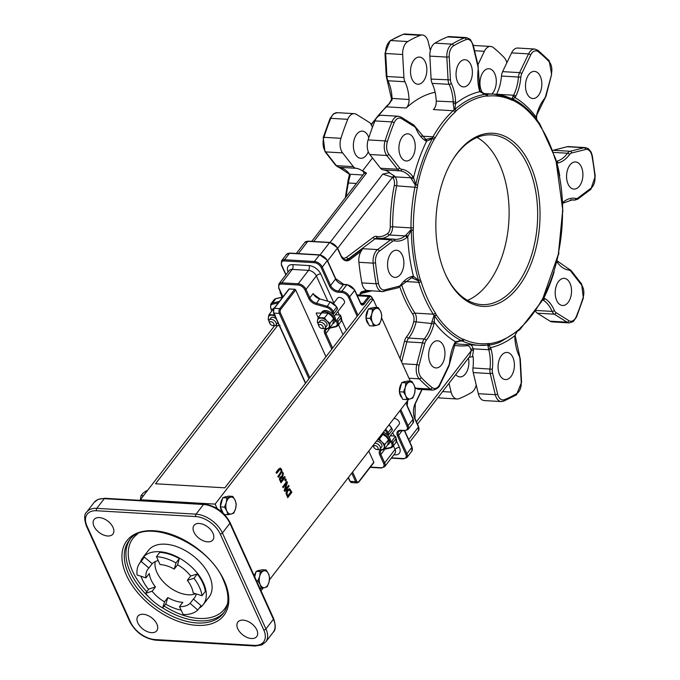 <?xml version="1.0" encoding="UTF-8"?>
<svg xmlns="http://www.w3.org/2000/svg" width="680" height="680" viewBox="0 0 680 680"><rect width="100%" height="100%" fill="white"/><g stroke="black" fill="none" stroke-linecap="round" stroke-linejoin="round"><path stroke-width="1.02" d="M333.633 303.263L337.611 298.103A4.19 2.525 37.6 0 1 339.464 297.423A4.19 2.525 37.6 0 1 343.545 299.701A4.19 2.525 37.6 0 1 344.25 303.221L334.348 316.064M321.631 328.372L322.881 328.584A4.19 2.525 -142.4 0 0 323.323 328.644A4.19 2.525 -142.4 0 0 325.176 327.955A4.19 2.525 -142.4 0 0 324.471 324.436A4.19 2.525 -142.4 0 0 320.382 322.159A4.19 2.525 -142.4 0 0 318.537 322.839A4.19 2.525 -142.4 0 0 318.512 325.219L319.039 326.366A2.49 1.496 37.6 0 1 320.152 324.547A2.49 1.496 37.6 0 1 323.068 326.714A2.49 1.496 37.6 0 1 321.631 328.372A2.49 1.496 37.6 0 1 319.039 326.366M393.924 418.472A4.19 2.525 37.6 0 1 394.375 418.464A4.19 2.525 37.6 0 1 398.454 420.741A4.19 2.525 37.6 0 1 399.16 424.269L389.257 437.113M376.541 449.412A2.49 1.496 37.6 0 1 373.949 447.414A2.49 1.496 37.6 0 1 375.062 445.596A2.49 1.496 37.6 0 1 377.978 447.763A2.49 1.496 37.6 0 1 376.541 449.412L377.782 449.633A4.19 2.525 -142.4 0 0 378.233 449.684A4.19 2.525 -142.4 0 0 380.077 449.004A4.19 2.525 -142.4 0 0 379.38 445.485A4.19 2.525 -142.4 0 0 375.292 443.198A4.19 2.525 -142.4 0 0 374.841 443.207M373.142 445.409A4.19 2.525 -142.4 0 0 373.422 446.258L373.949 447.414M272.433 325.482L273.683 325.703A4.19 2.525 -142.4 0 0 274.125 325.754A4.19 2.525 -142.4 0 0 275.978 325.074A4.19 2.525 -142.4 0 0 275.273 321.555A4.19 2.525 -142.4 0 0 271.184 319.277A4.19 2.525 -142.4 0 0 269.339 319.957A4.19 2.525 -142.4 0 0 269.314 322.337L269.841 323.484A2.49 1.496 37.6 0 1 270.954 321.666A2.49 1.496 37.6 0 1 273.87 323.833A2.49 1.496 37.6 0 1 272.433 325.482A2.49 1.496 37.6 0 1 269.841 323.484M435.124 92.259A125.817 75.37 93.4 0 0 406.224 107.992A8.5 5.091 93.4 0 0 409.054 99.518A34.008 20.366 93.4 0 0 404.94 81.753A8.5 5.091 -86.6 0 1 403.92 77.495L402.662 54.51A11.9 7.131 -86.6 0 1 407.753 41.539A187.025 112.03 -86.6 0 1 420.368 35.317A11.9 7.131 -86.6 0 1 422.288 34.995A11.9 7.131 -86.6 0 1 428.255 41.88L430.338 50.532M413.916 60.137A13.6 8.152 93.4 0 0 410.796 74.996A13.6 8.152 93.4 0 0 417.885 84.227A13.6 8.152 93.4 0 0 426.819 71.128A13.6 8.152 93.4 0 0 419.483 57.069A13.6 8.152 93.4 0 0 413.916 60.137M477.938 64.787L484.389 51.297A11.9 7.131 -86.6 0 1 490.577 46.444A11.9 7.131 -86.6 0 1 493.289 47.541A187.025 112.03 -86.6 0 1 504.305 57.723A11.9 7.131 -86.6 0 1 506.838 62.79M491.818 94.01A13.6 8.152 93.4 0 0 496.162 78.957A13.6 8.152 93.4 0 0 488.929 68.714A13.6 8.152 93.4 0 0 483.361 71.774A13.6 8.152 93.4 0 0 483.098 93.5M476.229 385.041A11.9 7.131 -86.6 0 1 471.639 392.436A187.025 112.03 -86.6 0 1 459.025 398.659A11.9 7.131 -86.6 0 1 457.096 398.981A11.9 7.131 -86.6 0 1 451.129 392.096L449.012 383.291M455.719 374.595A13.6 8.152 93.4 0 0 459.91 376.907A13.6 8.152 93.4 0 0 468.435 358.113M372.512 157.956L362.466 170.986A34.008 20.366 93.4 0 0 355.954 168.283A8.5 5.091 -86.6 0 1 353.37 166.659L342.626 152.898A11.9 7.131 -86.6 0 1 340.926 138.312A187.025 112.03 -86.6 0 1 347.752 119.331A11.9 7.131 -86.6 0 1 354.297 113.662A11.9 7.131 -86.6 0 1 356.481 114.384L369.282 122.4A8.5 5.091 -86.6 0 1 371.45 125.171A34.008 20.366 93.4 0 0 372.445 127.296M368.798 137.734A13.6 8.152 93.4 0 0 362.338 131.155A13.6 8.152 93.4 0 0 356.771 134.215A13.6 8.152 93.4 0 0 353.651 149.073A13.6 8.152 93.4 0 0 360.749 158.304A13.6 8.152 93.4 0 0 368.279 151.708M478.312 393.686A11.9 7.131 93.4 0 0 484.279 400.571L501.271 401.565A11.9 7.131 93.4 0 1 495.304 394.68L478.312 393.686L473.238 372.58L490.229 373.575L495.304 394.68A1.7 0.612 -13.5 0 0 497.607 394.051L492.541 372.946A6.8 4.072 -86.6 0 1 492.337 369.231A35.709 21.386 93.4 0 0 491.087 349.07A10.2 6.112 93.4 0 0 490.62 347.607L488.639 345.194A126.013 75.48 93.4 0 0 499.851 342.252L519.545 329.927A1.7 1.173 -131.5 0 0 519.775 328.738A124.406 74.528 -86.6 0 1 489.523 343.655A1.7 1.351 82.1 0 1 488.639 345.194A1.7 1.692 -11.8 0 1 487.934 345.253A1.7 1.351 -74.3 0 0 489.523 343.655A10.2 6.112 93.4 0 0 488.121 343.536A124.117 74.349 -86.6 0 1 464.006 339.49A10.2 6.112 93.4 0 0 462.629 339.142A124.406 74.528 -86.6 0 1 436.22 314.721A10.2 6.112 93.4 0 0 435.336 312.987A124.117 74.349 -86.6 0 1 421.073 281.546A10.2 6.112 93.4 0 0 420.308 279.659A124.406 74.528 -86.6 0 1 413.21 230.197L411.341 230.282A126.013 75.48 93.4 0 0 418.531 280.373L418.157 280.738A1.7 0.96 -27.6 0 0 420.308 279.659A1.7 0.697 -16.3 0 1 418.531 280.373L413.457 276.275A10.2 6.112 93.4 0 0 412.437 276.352A35.709 21.386 93.4 0 0 400.928 284.725A6.8 4.072 -86.6 0 1 398.82 286.297L384.888 289.825A10.2 6.112 -86.6 0 1 378.462 283.254A185.326 111.019 -86.6 0 1 375.53 262.82A10.2 6.112 -86.6 0 1 379.346 251.2L392.385 241.425A6.8 4.072 -86.6 0 1 394.629 240.856A35.709 21.386 93.4 0 0 406.861 237.516A10.2 6.112 93.4 0 0 407.771 236.64L411.341 230.282A1.7 0.433 36.1 0 1 410.856 229.84L413.21 230.197A10.2 6.112 93.4 0 0 413.363 227.859A124.117 74.349 -86.6 0 1 417.308 187.433A10.2 6.112 93.4 0 0 417.605 185.113A124.406 74.528 -86.6 0 1 433.976 139.587A1.7 0.842 -151.4 0 0 432.378 138.507A126.013 75.48 93.4 0 0 415.795 184.612L417.605 185.113L415.233 184.977A8.5 5.091 -86.6 0 1 414.987 186.906A125.817 75.37 93.4 0 0 410.983 227.885L413.363 227.859M469.072 357.289L473.127 356.609A34.008 20.366 -86.6 0 1 472.983 367.948A8.5 5.091 93.4 0 0 473.238 372.58M550.094 321.19A11.9 7.131 93.4 0 0 552.27 321.903L569.262 322.906A11.9 7.131 93.4 0 1 567.077 322.184L550.094 321.19L537.285 313.174L554.277 314.168L567.077 322.184A1.7 1.292 -58 0 0 568.854 320.671L556.044 312.655A6.8 4.072 -86.6 0 1 554.31 310.437A35.709 21.386 93.4 0 0 544.782 298.537A10.2 6.112 93.4 0 0 543.804 298.12L543.422 298.18M535.491 311.159A8.5 5.091 93.4 0 0 537.285 313.174M567.12 146.736L584.103 147.73A1.7 1.335 75.8 0 1 585.557 149.489A10.2 6.112 -86.6 0 1 591.983 156.06A1.7 0.51 169.7 0 0 592.297 155.678L591.183 152.133L588.361 148.631L585.446 147.602L568.454 146.6A11.9 7.131 93.4 0 0 567.12 146.736L553.188 150.263A8.5 5.091 93.4 0 0 552.712 150.424M511.572 52.887L528.564 53.882A1.7 0.765 25.5 0 1 530.706 54.969A10.2 6.112 -86.6 0 1 538.331 51.757A1.7 1.258 128.5 0 0 538.033 50.345L534.752 49.036L517.76 48.042A11.9 7.131 93.4 0 0 511.572 52.887L502.613 71.638A8.5 5.091 93.4 0 0 501.475 76.041A34.008 20.366 -86.6 0 1 496.629 94.24A8.5 5.091 -86.6 0 1 496.57 94.367M447.55 36.907L464.534 37.91A1.7 1.309 68.5 0 1 466.072 39.636A10.2 6.112 -86.6 0 1 472.838 45.262A1.7 0.612 166.5 0 0 473.135 44.786L470.288 39.372L466.463 37.587L449.471 36.592A11.9 7.131 93.4 0 0 447.55 36.907A187.025 112.03 93.4 0 0 434.936 43.129A11.9 7.131 93.4 0 0 429.845 56.1L431.103 79.084A8.5 5.091 93.4 0 0 432.123 83.351A34.008 20.366 -86.6 0 1 436.237 101.108A8.5 5.091 -86.6 0 1 433.406 109.582L453.11 110.738A125.817 75.37 93.4 0 0 432.999 136.816L421.37 136.136M400.648 116.977A1.7 1.292 122 0 1 401.14 117.13L398.471 116.255L381.48 115.26A11.9 7.131 93.4 0 0 374.935 120.921A187.025 112.03 93.4 0 0 368.109 139.901A11.9 7.131 93.4 0 0 369.809 154.496L380.553 168.249A8.5 5.091 93.4 0 0 383.129 169.873A34.008 20.366 -86.6 0 1 389.649 172.576L382.78 174.114L392.453 177.293A1.7 1.139 140.6 0 1 394.451 175.975L389.011 172.542M364.37 173.29L366.469 173.162L363.103 171.02L364.021 173.544M363.103 171.02L362.466 170.986M435.081 138.023A1.7 0.858 29.5 0 0 432.999 136.816A8.5 5.091 -86.6 0 1 432.08 138.125L425.51 139.434A1.7 1.351 105.5 0 1 425.731 139.468A1.7 1.351 105.5 0 1 425.74 139.476A1.7 1.351 105.5 0 1 426.64 141.194L432.378 138.507L432.08 138.125A1.7 1.079 41.3 0 1 433.976 139.587A10.2 6.112 93.4 0 0 435.081 138.023A124.117 74.349 -86.6 0 1 454.92 112.294A10.2 6.112 93.4 0 0 456.11 110.899A124.406 74.528 -86.6 0 1 486.362 95.982A1.7 1.351 -97.9 0 0 485.435 94.333A126.013 75.48 93.4 0 0 454.792 109.446A1.7 1.173 48.5 0 1 456.11 110.899A1.7 0.96 34.2 0 0 454.096 109.582A8.5 5.091 -86.6 0 1 453.11 110.738A1.7 1.156 -132.7 0 1 454.92 112.294M374.935 120.921L391.918 121.916A1.7 0.671 22.1 0 1 394.111 122.884A10.2 6.112 -86.6 0 1 401.6 118.643A1.7 1.292 122 0 0 401.14 117.13L413.942 125.145L425.833 139.502M432.123 83.351L449.114 84.346A34.008 20.366 -86.6 0 1 453.228 102.102A8.5 5.091 -86.6 0 1 453.22 103.522L454.096 109.582A1.7 1.369 172.5 0 1 454.792 109.446L455.591 103.657A10.2 6.112 93.4 0 0 455.608 101.966A35.709 21.386 93.4 0 0 451.282 83.317A6.8 4.072 -86.6 0 1 450.466 79.909L449.208 56.924A10.2 6.112 -86.6 0 1 453.568 45.806A185.326 111.019 -86.6 0 1 466.072 39.636M371.331 124.891A125.817 75.37 -86.6 0 1 386.521 106.837A8.5 5.091 93.4 0 0 387.506 105.672L392.054 99.934L391.374 99.892L388.688 104.414L387.294 105.485A126.013 75.48 -86.6 0 1 389.649 103.479M501.475 76.041L518.457 77.035A34.008 20.366 -86.6 0 1 513.621 95.234A8.5 5.091 -86.6 0 1 513.009 96.279L511.998 98.71A1.7 1.36 93.2 0 1 513.255 100.487A124.406 74.528 -86.6 0 1 539.665 124.907A10.2 6.112 93.4 0 0 540.549 126.65A124.117 74.349 -86.6 0 1 554.812 158.091A10.2 6.112 93.4 0 0 555.577 159.978A124.406 74.528 -86.6 0 1 562.674 209.431L555.849 159.418A1.7 0.697 163.7 0 1 555.577 159.978A1.7 0.96 152.4 0 0 555.721 159.112A1.7 1.7 0 0 1 555.849 159.418A1.7 0.697 163.7 0 0 555.781 159.307M472.481 356.567L473.484 350.2A34.008 20.366 93.4 0 0 473.152 348.823L488.784 349.732A34.008 20.366 -86.6 0 1 489.974 368.942A8.5 5.091 93.4 0 0 490.229 373.575A1.7 0.612 -13.5 0 0 492.541 372.946M454.104 345.262A127.517 76.389 93.4 0 0 467.067 345.695A6.8 4.072 -86.6 0 1 470.849 349.486A32.308 19.354 -86.6 0 1 471.163 350.803A1.7 0.586 167.4 0 1 473.484 350.2M416.406 421.796L471.163 350.803L469.854 356.26M402.305 136.884A13.6 8.152 93.4 0 0 399.185 151.742A13.6 8.152 93.4 0 0 406.274 160.981A13.6 8.152 93.4 0 0 415.208 147.874A13.6 8.152 93.4 0 0 407.873 133.824A13.6 8.152 93.4 0 0 402.305 136.884M459.442 62.806A13.6 8.152 93.4 0 0 456.322 77.665A13.6 8.152 93.4 0 0 463.42 86.895A13.6 8.152 93.4 0 0 472.345 73.797A13.6 8.152 93.4 0 0 465.01 59.738A13.6 8.152 93.4 0 0 459.442 62.806M558.603 281.401A13.6 8.152 93.4 0 0 555.483 296.259A13.6 8.152 93.4 0 0 562.581 305.499A13.6 8.152 93.4 0 0 571.506 292.392A13.6 8.152 93.4 0 0 564.17 278.341A13.6 8.152 93.4 0 0 558.603 281.401M501.466 355.478A13.6 8.152 93.4 0 0 498.338 370.337A13.6 8.152 93.4 0 0 505.435 379.576A13.6 8.152 93.4 0 0 514.369 366.469A13.6 8.152 93.4 0 0 507.034 352.418A13.6 8.152 93.4 0 0 501.466 355.478M277.414 325.754L155.533 483.769L224.85 487.832L357.153 316.293A0.85 0.451 -24.4 0 0 356.889 315.716L357.153 316.302M394.629 240.856A1.7 1.36 102 0 0 393.465 239.088A8.5 5.091 93.4 0 0 393.006 239.028A8.5 5.091 93.4 0 0 390.651 239.81L377.613 249.577L362.67 248.701L361.054 251.362A11.9 7.131 -86.6 0 0 358.896 262.301A187.025 112.03 93.4 0 0 361.853 282.923A11.9 7.131 -86.6 0 0 366.664 290.42L382.287 291.558A11.9 7.131 93.4 0 0 383.622 291.423A1.7 1.335 -104.2 0 0 384.888 289.825M421.073 281.546A1.7 0.722 162.9 0 1 418.795 282.31A125.817 75.37 93.4 0 0 433.253 314.185A8.5 5.091 -86.6 0 1 433.993 315.63L431.911 321.784A8.5 5.091 -86.6 0 1 431.655 323.161A34.008 20.366 -86.6 0 1 424.26 338.988A8.5 5.091 93.4 0 0 422.45 342.779L416.823 364.607A11.9 7.131 93.4 0 0 419.254 378.837A187.025 112.03 93.4 0 0 430.27 389.019A11.9 7.131 93.4 0 0 432.981 390.125L418.71 389.283A11.9 7.131 -86.6 0 1 415.999 388.186A187.025 112.03 93.4 0 1 414.868 387.269M368.773 451.087L373.796 462.171A0.85 0.51 37.6 0 1 373.796 462.655L358.861 482.01A0.85 0.51 37.6 0 0 358.87 481.534A2.55 1.53 -86.6 0 1 356.728 481.177A0.85 0.451 155.6 0 1 355.631 481.669A3.4 2.04 93.4 0 0 357.094 482.91L358.861 482.01M273.964 308.933A0.85 0.51 37.6 0 1 273.964 308.457L288.898 289.102A0.85 0.51 37.6 0 1 289.272 288.957L294.712 289.28A0.85 0.51 37.6 0 1 295.69 289.977L325.966 356.728M384.064 449.471L384.183 450.117L380.859 454.418A6.8 4.088 37.6 0 1 380.911 450.585L382.313 449.76A0.85 0.612 -102.8 0 1 381.913 449.667M279.08 288.363A0.85 0.451 155.6 0 1 278.724 288.175L282.565 296.65A0.85 0.451 155.6 0 0 282.923 296.837L279.08 288.363A5.95 3.579 37.6 0 1 281.75 284.045L298.061 284.997A5.95 3.579 37.6 0 1 304.903 289.875L308.745 298.35A0.85 0.451 -24.4 0 0 309.842 297.849L313.157 293.548L314.798 295.724M318.163 317.662L316.31 313.565L316.786 312.953M329.154 328.431L329.273 329.077L325.958 333.378A6.8 4.088 37.6 0 1 326.009 329.545L327.403 328.721A0.85 0.612 77.2 0 1 327.003 328.627M392.3 430.151A0.85 0.451 -24.4 0 0 392.394 429.76L391.536 427.873A0.85 0.451 155.6 0 1 391.442 428.264L392.3 430.151L388.977 434.452L388.127 432.574L391.442 428.264A6.8 4.088 37.6 0 0 388.883 425.008M387.447 434.92L387.889 434.945A0.85 0.451 -24.4 0 0 388.977 434.452M390.286 435.778L394.969 436.05A0.85 0.451 155.6 0 1 395.241 436.628L396.091 438.506A0.85 0.451 -24.4 0 0 396.185 438.115L396.041 442.348A6.8 4.088 37.6 0 0 396.091 438.506L392.776 442.816L391.918 440.929L395.241 436.628M391.918 440.929A0.85 0.451 155.6 0 1 390.822 441.43L390.388 441.405M321.079 313.208L316.693 312.953A0.85 0.51 -142.4 0 0 316.31 313.565M337.39 309.102A0.85 0.451 -24.4 0 0 337.484 308.712L336.634 306.833A0.85 0.451 155.6 0 1 336.541 307.224L337.39 309.102L334.075 313.403L333.217 311.525A6.8 4.088 -142.4 0 0 326.885 306.212L316.175 303.161A6.8 4.088 37.6 0 1 309.842 297.849L306 289.382L316.37 275.935L327.692 300.909M308.745 298.35A7.65 4.598 -142.4 0 0 315.868 304.325L326.587 307.377A5.95 3.579 37.6 0 1 332.12 312.026L332.979 313.905A0.85 0.451 -24.4 0 0 334.075 313.403M332.979 313.905L332.537 313.879M335.376 314.729L340.068 315.01A0.85 0.451 155.6 0 1 340.332 315.588L341.181 317.466A6.8 4.088 37.6 0 1 341.13 321.3L341.275 317.075A0.85 0.451 155.6 0 1 341.181 317.466L337.866 321.767L337.008 319.889L340.332 315.588M335.478 320.356L336.77 322.269A0.85 0.451 -24.4 0 0 337.866 321.767A6.8 4.088 -142.4 0 1 337.815 325.601L341.13 321.3M337.008 319.889A0.85 0.451 155.6 0 1 335.92 320.382M271.6 309.74A0.85 0.451 -24.4 0 0 271.864 310.318L271.014 308.44A5.95 3.579 37.6 0 1 272.519 304.207L278.248 302.906M357.986 315.223L349.639 296.82A0.85 0.451 155.6 0 1 348.543 297.313L356.889 315.716A0.85 0.451 155.6 0 0 357.986 315.223L370.43 299.089L373.15 299.251L215.126 504.118L217.115 508.521M452.183 160.65A85.008 50.923 -86.6 0 1 456.773 154.011A85.008 50.923 -86.6 0 1 491.563 134.869A85.008 50.923 -86.6 0 1 537.421 222.717A85.008 50.923 -86.6 0 1 481.61 304.606A85.008 50.923 -86.6 0 1 445.519 274.397M457.529 152.779A86.709 51.944 93.4 0 0 452.523 160.097A86.709 51.944 93.4 0 0 445.783 274.983A86.709 51.944 93.4 0 0 518.491 286.679A86.709 51.944 93.4 0 0 530.196 164.866A86.709 51.944 93.4 0 0 457.529 152.779M477.088 137.445A85.008 50.923 -86.6 0 1 508.878 221.042A85.008 50.923 -86.6 0 1 467.534 300.356M431.911 321.784L434.265 322.142L434.639 315.894A1.7 1.071 146.1 0 0 436.22 314.721A1.7 0.833 -21.3 0 1 433.993 315.63A1.7 1.266 17.1 0 0 434.639 315.894A126.013 75.48 93.4 0 0 461.397 340.629A1.7 1.317 -63.7 0 0 462.629 339.142A1.7 1.36 -86.8 0 1 461.167 340.765A8.5 5.091 -86.6 0 1 461.176 340.765A8.5 5.091 -86.6 0 1 462.323 341.054A125.817 75.37 93.4 0 0 479.221 345.338A125.817 75.37 93.4 0 0 486.769 345.151A1.7 1.351 -96.2 0 0 488.121 343.536M461.397 340.629A1.7 0.535 93.3 0 1 461.167 340.765A1.7 1.7 0 0 0 461.176 340.765L455.481 342.584A1.7 0.96 -145.7 0 0 455.481 342.584A1.7 0.96 -145.7 0 0 455.43 341.708A10.2 6.112 93.4 0 0 454.699 342.966A35.709 21.386 93.4 0 0 449.616 362.075A6.8 4.072 -86.6 0 1 448.706 365.594L439.748 384.344A10.2 6.112 -86.6 0 1 432.115 387.566A185.326 111.019 -86.6 0 1 421.2 377.476A10.2 6.112 -86.6 0 1 419.118 365.271L424.745 343.442A6.8 4.072 -86.6 0 1 426.19 340.416A35.709 21.386 93.4 0 0 433.959 323.791A10.2 6.112 93.4 0 0 434.265 322.142A129.217 77.401 93.4 0 0 455.43 341.708L461.397 340.629M519.282 330.08A1.7 1.173 -131.5 0 0 519.545 329.927A1.7 1.7 0 0 0 519.826 329.613A1.7 0.96 -145.8 0 0 519.775 328.738A10.2 6.112 93.4 0 1 520.965 327.344A1.7 1.156 47.3 0 1 520.752 328.508L540.923 302.37A1.7 0.858 -150.5 0 0 540.804 301.614A124.117 74.349 -86.6 0 1 520.965 327.344M519.698 329.74A1.7 0.96 -145.8 0 0 519.826 329.613L520.752 328.508M540.923 302.37L541.824 301.087A1.7 1.079 -138.7 0 0 541.909 300.041A1.7 0.842 28.6 0 1 542.045 300.773A1.7 0.842 28.6 0 1 541.943 300.9M541.824 301.087A1.7 1.7 0 0 0 542.045 300.773L558.28 254.524A124.406 74.528 -86.6 0 1 541.909 300.041A10.2 6.112 93.4 0 0 540.804 301.614M558.577 254.796A1.7 1.7 0 0 0 558.62 254.541L558.28 254.524A10.2 6.112 93.4 0 1 558.577 252.203L562.521 211.778A124.117 74.349 -86.6 0 1 558.577 252.203M562.861 211.692L562.674 209.431A10.2 6.112 93.4 0 0 562.521 211.778M539.81 124.083A1.7 0.833 158.7 0 1 539.894 124.21A1.7 0.833 158.7 0 1 539.665 124.907A1.7 1.071 -33.9 0 0 539.725 123.879C532.304 112.888 523.762 104.805 514.08 99.62A126.013 75.48 93.4 0 0 512.678 98.897A1.7 1.317 116.3 0 1 513.255 100.487A10.2 6.112 93.4 0 1 511.879 100.138A1.7 1.326 -65.4 0 0 511.224 98.515L493.952 94.138A125.817 75.37 93.4 0 0 486.396 94.325L485.486 94.265A1.7 1.351 105.7 0 1 486.362 95.982A10.2 6.112 93.4 0 0 487.764 96.101A124.117 74.349 -86.6 0 1 511.879 100.138M513.009 96.279A1.7 0.96 34.3 0 1 515.015 97.605L512.678 98.897A1.7 1.7 -88.6 0 0 511.998 98.71A8.5 5.091 -86.6 0 1 511.989 98.71A8.5 5.091 -86.6 0 1 511.411 98.617M485.231 94.222A1.7 0.527 99.8 0 1 485.29 94.222A1.7 1.351 105.7 0 1 485.46 94.265L485.885 94.333A8.5 5.091 -86.6 0 1 485.571 94.299M485.46 94.265A1.7 1.7 0 0 0 485.29 94.222L485.29 94.222A1.7 0.527 99.8 0 1 485.435 94.333L479.833 91.706A129.217 77.401 93.4 0 0 455.591 103.657L453.22 103.522M425.17 139.23A1.7 1.3 120.3 0 1 425.671 140.777A10.2 6.112 93.4 0 0 426.64 141.194A129.217 77.401 93.4 0 0 413.525 177.667L415.795 184.612A1.7 0.578 154.1 0 0 415.233 184.977L411.375 178.746A1.7 0.96 -27.5 0 0 413.525 177.667A10.2 6.112 93.4 0 0 412.811 176.528A35.709 21.386 93.4 0 0 401.616 169.252A6.8 4.072 -86.6 0 1 399.551 167.96L388.815 154.198A10.2 6.112 -86.6 0 1 387.353 141.695A185.326 111.019 -86.6 0 1 394.111 122.884M542.64 299.668A1.7 1.351 -74.5 0 0 543.804 298.12A129.217 77.401 93.4 0 0 554.106 271.94M516.74 332.291L514.854 335.656A10.2 6.112 93.4 0 0 514.845 337.348A35.709 21.386 93.4 0 0 519.163 355.997A6.8 4.072 -86.6 0 1 519.979 359.405L521.237 382.398A10.2 6.112 -86.6 0 1 516.876 393.516A185.326 111.019 -86.6 0 1 504.381 399.678A10.2 6.112 -86.6 0 1 497.607 394.051M516.613 332.401L514.854 335.656A129.217 77.401 93.4 0 1 490.62 347.607A1.7 0.833 -21.4 0 1 488.393 348.517A8.5 5.091 -86.6 0 1 488.784 349.732A1.7 0.637 -14.4 0 0 491.087 349.07M487.033 345.134A8.5 5.091 -86.6 0 1 487.279 345.142A8.5 5.091 -86.6 0 1 487.934 345.253L488.393 348.517M411.587 277.89A8.5 5.091 -86.6 0 1 411.995 277.89L418.157 280.738A8.5 5.091 -86.6 0 1 418.795 282.31L404.727 281.486M411.153 277.958A1.7 1.343 -102.3 0 0 411.442 277.933L411.995 277.89A8.5 5.091 -86.6 0 1 412.003 277.89A1.7 1.36 -86.6 0 0 413.457 276.275A129.217 77.401 93.4 0 1 407.771 236.64A1.7 1.079 41.2 0 0 405.866 235.186A8.5 5.091 -86.6 0 1 405.11 235.909A1.7 1.198 51.7 0 1 406.861 237.516M381.76 238.365A34.008 20.366 93.4 0 0 389.487 234.991A8.5 5.091 93.4 0 0 392.64 226.814L410.983 227.885A8.5 5.091 -86.6 0 1 410.856 229.84L405.866 235.186M349.656 177.021L349.503 174.785A1.7 0.96 152.5 0 0 350.217 175.159L348.636 181.076L347.956 181.033L347.692 183.115L348.389 183.005A8.5 5.091 93.4 0 0 348.636 181.076A1.7 0.586 -147.5 0 1 348.296 180.659A126.013 75.48 -86.6 0 1 349.588 174.972M349.401 174.607L347.99 180.778L349.639 177.072M386.869 105.834A1.7 1.173 48.5 0 1 387.03 105.638A1.7 1.173 48.5 0 1 387.294 105.485L387.506 105.672A1.7 0.96 -145.8 0 0 386.75 105.961L385.815 107.058A1.7 1.156 -132.7 0 1 386.521 106.837L406.224 107.992M391.714 99.917L388.722 104.38M556.469 161.602A1.7 1.36 93.4 0 1 556.988 163.047A10.2 6.112 93.4 0 0 558.008 162.962A35.709 21.386 93.4 0 0 569.517 154.598A6.8 4.072 -86.6 0 1 571.625 153.017L585.557 149.489M556.843 162.979L556.988 163.047A129.217 77.401 93.4 0 1 559.75 175.788M536.885 119.884L536.503 117.317L536.733 119.68M480.054 91.001A1.7 0.833 158.6 0 1 480.054 91.009A1.7 0.833 158.6 0 1 479.833 91.706A10.2 6.112 93.4 0 1 479.366 90.245A1.7 0.637 165.6 0 0 479.655 89.743L480.054 91.001L485.29 94.222M432.012 343.833A13.6 8.152 93.4 0 0 428.893 358.692A13.6 8.152 93.4 0 0 435.99 367.931A13.6 8.152 93.4 0 0 444.924 354.832A13.6 8.152 93.4 0 0 437.58 340.774A13.6 8.152 93.4 0 0 432.012 343.833M569.967 164.994A13.6 8.152 93.4 0 0 566.84 179.851A13.6 8.152 93.4 0 0 573.937 189.082A13.6 8.152 93.4 0 0 582.87 175.984A13.6 8.152 93.4 0 0 575.535 161.933A13.6 8.152 93.4 0 0 569.967 164.994M528.895 74.443A13.6 8.152 93.4 0 0 525.767 89.301A13.6 8.152 93.4 0 0 532.865 98.541A13.6 8.152 93.4 0 0 541.798 85.442A13.6 8.152 93.4 0 0 534.454 71.383A13.6 8.152 93.4 0 0 528.895 74.443M390.94 253.292A13.6 8.152 93.4 0 0 387.821 268.149A13.6 8.152 93.4 0 0 394.918 277.389A13.6 8.152 93.4 0 0 403.844 264.282A13.6 8.152 93.4 0 0 396.508 250.231A13.6 8.152 93.4 0 0 390.94 253.292M280.432 468.12L278.885 469.132L276.293 472.489L276.692 473.365L280.245 469.2L281.137 469.99L281.35 471.648L278.06 476.374L278.451 477.241L282.022 471.623L281.613 469.379L280.194 468.112M278.06 476.374L281.078 471.631L280.865 469.973L279.973 469.183M276.692 473.365L276.021 472.473L278.613 469.115L280.16 468.103M278.451 477.241L277.788 476.357M286.951 481.465L282.803 486.837L283.177 487.654L286.458 483.395L284.376 490.305L284.937 491.546L289.085 486.166L288.719 485.35L285.141 489.991L287.402 482.443L286.679 481.448L282.803 486.837M284.376 490.305L286.008 483.99M284.937 491.546L284.104 490.288M283.177 487.654L282.531 486.829M288.719 485.35L285.32 489.387M289.791 488.886L287.445 489.796L286.305 493.399L287.725 497.675L291.865 492.294L289.791 488.886L289.119 488.733M287.725 497.675L286.034 493.383L287.173 489.787L289.519 488.869M290.998 492.039L287.801 496.179L286.96 493.459L287.852 490.722L289.595 489.914L290.998 492.039L289.085 489.812M287.7 495.95L290.725 492.031M282.803 472.311L282.055 476.986L281.146 476.578L280.219 477.198L279.65 479.119L280.959 482.774L285.107 477.394L284.716 476.519L283.058 478.66L282.608 477.658L283.313 473.442L282.803 472.311L281.817 476.782M280.644 480.412L280.313 479.188L281.503 477.581L282.6 479.256L281.044 481.279L280.644 480.412M282.6 479.256L281.231 477.564M280.959 482.774L279.378 479.111L279.947 477.181L281.129 476.587M280.933 481.049L282.327 479.238M284.716 476.519L282.957 478.431M286.272 479.961L285.524 478.89L284.733 479.918L285.481 480.989L286.272 479.961M285.481 480.989L284.733 479.918M285.796 478.907L285.005 479.935M410.312 381.174L381.591 317.866M376.907 307.547L373.15 299.251M261.026 590.767L263.168 587.987M269.467 579.827L408.756 399.245M274.575 325.754L140.369 499.74L140.667 500.387M215.126 504.118L140.369 499.74M243.117 620.117A11.9 7.157 -142.4 0 0 237.873 622.056A11.9 7.157 -142.4 0 0 242.922 634.992A11.9 7.157 -142.4 0 0 256.717 636.59A11.9 7.157 -142.4 0 0 254.72 626.594A11.9 7.157 -142.4 0 0 243.117 620.117M199.266 523.456A11.9 7.157 -142.4 0 0 194.021 525.385A11.9 7.157 -142.4 0 0 199.07 538.322A11.9 7.157 -142.4 0 0 212.865 539.928A11.9 7.157 -142.4 0 0 210.868 529.924A11.9 7.157 -142.4 0 0 199.266 523.456M99.322 517.59A11.9 7.157 -142.4 0 0 94.07 519.529A11.9 7.157 -142.4 0 0 99.127 532.465A11.9 7.157 -142.4 0 0 112.922 534.063A11.9 7.157 -142.4 0 0 110.916 524.067A11.9 7.157 -142.4 0 0 99.322 517.59M143.174 614.261A11.9 7.157 -142.4 0 0 137.921 616.19A11.9 7.157 -142.4 0 0 142.97 629.127A11.9 7.157 -142.4 0 0 156.774 630.734A11.9 7.157 -142.4 0 0 154.768 620.729A11.9 7.157 -142.4 0 0 143.174 614.261M142.613 557.923L148.418 550.392A38.258 23.009 37.6 0 1 192.771 555.534A38.258 23.009 37.6 0 1 209.006 597.125L203.201 604.648A38.258 23.009 -142.4 0 0 186.957 563.065A38.258 23.009 -142.4 0 0 142.613 557.923A38.258 23.009 -142.4 0 0 140.344 562.258M155.202 561.62A27.2 16.363 -142.4 0 0 168.232 586.338A27.2 16.363 -142.4 0 0 195.687 593.742M199.172 608.2A38.258 23.009 -142.4 0 0 203.201 604.648M141.041 576.274A38.258 23.009 -142.4 0 0 148.571 589.483M165.623 604.069A38.258 23.009 -142.4 0 0 181.178 610.181M196.307 593.938A27.2 16.363 37.6 0 1 194.446 597.899A27.2 16.363 37.6 0 1 193.409 599.054L190.085 603.356A27.2 16.363 37.6 0 1 179.503 606.637L183.226 614.533A37.408 22.499 -142.4 0 0 197.778 610.011L190.085 603.356M197.778 610.011L201.093 605.71L193.409 599.054M179.503 606.637L182.827 602.336A27.2 16.363 37.6 0 1 167.841 597.55L164.526 601.851A27.2 16.363 37.6 0 1 152.133 591.226L145.588 593.342A37.408 22.499 -142.4 0 0 162.622 607.954L164.526 601.851M162.622 607.954L165.945 603.653L167.841 597.55M158.253 560.601A27.2 16.363 37.6 0 0 152.201 563.72L144.432 557.133L141.117 561.433A37.408 22.499 -142.4 0 0 139.969 562.742A37.408 22.499 -142.4 0 0 137.096 574.983L145.962 577.873L149.277 573.571A27.2 16.363 37.6 0 0 155.448 586.925L148.903 589.042L145.588 593.342M144.432 557.133A37.408 22.499 -142.4 0 0 143.284 558.442L139.969 562.742M190.638 576.002L187.323 580.303A27.2 16.363 37.6 0 1 193.171 592.96L202.019 595.722L205.334 591.421A37.408 22.499 -142.4 0 0 197.285 574.013L190.638 576.002A27.2 16.363 37.6 0 0 177.565 564.791L179.307 558.603A37.408 22.499 -142.4 0 0 159.792 552.364L156.468 556.665L160.046 564.553A27.2 16.363 37.6 0 1 174.242 569.092L175.993 562.904A37.408 22.499 -142.4 0 0 156.468 556.665M155.448 586.925L152.133 591.226M197.285 574.013L193.97 578.314L187.323 580.303M202.019 595.722A37.408 22.499 -142.4 0 0 193.97 578.314M152.201 563.72L148.877 568.021L141.117 561.433M145.962 577.873A27.2 16.363 37.6 0 1 148.044 568.973A27.2 16.363 37.6 0 1 148.877 568.021M179.307 558.603L175.993 562.904M177.565 564.791L174.242 569.092M320.671 314.33A8.075 4.862 37.6 0 1 321.266 312.936A8.075 4.862 37.6 0 1 330.625 314.024A8.075 4.862 37.6 0 1 334.058 322.804A8.075 4.862 37.6 0 1 332.86 323.74M321.266 312.936L322.099 311.865A8.075 4.862 37.6 0 1 331.457 312.953A8.075 4.862 37.6 0 1 334.883 321.725L334.058 322.804M271.473 311.449A8.075 4.862 37.6 0 1 272.068 310.054A8.075 4.862 37.6 0 1 273.64 308.975M272.068 310.054L272.901 308.975A8.075 4.862 37.6 0 1 274.372 307.929M382.475 433.313A8.075 4.862 37.6 0 1 388.96 443.844A8.075 4.862 37.6 0 1 387.77 444.779M383.308 432.233A8.075 4.862 37.6 0 1 389.793 442.773L388.96 443.844M273.309 309.842L272.646 309.927L269.008 314.644L275.281 315.01M274.975 316.124A6.8 4.088 -142.4 0 0 271.847 315.214A6.8 4.088 -142.4 0 0 268.328 317.569L269.008 314.644M280.05 325.533L276.615 325.728A6.8 4.088 -142.4 0 0 279.063 325.15M269.008 320.824L268.251 319.719L268.328 317.569A6.8 4.088 -142.4 0 0 269.034 320.628M275.4 325.541A6.8 4.088 -142.4 0 0 276.615 325.728L275.324 325.575M277.491 323.111A4.19 2.525 -142.4 0 0 277.839 322.439M276.199 318.835A4.19 2.525 -142.4 0 0 273.207 317.279A4.19 2.525 -142.4 0 0 270.852 317.985M329.248 328.414L325.813 328.618A6.8 4.088 -142.4 0 0 329.332 326.264A6.8 4.088 -142.4 0 0 326.944 321.002L330.004 323.34L329.248 328.414L332.885 323.697L333.642 318.623L331.177 315.52L328.117 313.183L321.844 312.817L318.206 317.526L324.479 317.9L326.944 321.002A6.8 4.088 -142.4 0 0 321.045 318.096A6.8 4.088 -142.4 0 0 317.526 320.45L318.206 317.526M318.206 323.714L317.45 322.6L317.526 320.45A6.8 4.088 -142.4 0 0 318.231 323.519M324.598 328.423A6.8 4.088 -142.4 0 0 325.813 328.618L324.522 328.457M330.004 323.34L333.642 318.623M326.689 325.992A4.19 2.525 -142.4 0 0 326.774 323.536A4.19 2.525 -142.4 0 0 322.405 320.17A4.19 2.525 -142.4 0 0 320.05 320.875M324.479 317.9L328.117 313.183M378.012 439.101L379.389 438.94L381.854 442.051L384.914 444.38L384.157 449.454L387.796 444.745L388.552 439.671L386.087 436.56L382.007 433.925M384.157 449.454L380.724 449.659A6.8 4.088 -142.4 0 0 384.243 447.304A6.8 4.088 -142.4 0 0 381.854 442.051A6.8 4.088 -142.4 0 0 377.714 439.484M379.5 449.463A6.8 4.088 -142.4 0 0 380.724 449.659L379.423 449.506M384.914 444.38L388.552 439.671M381.599 447.032A4.19 2.525 -142.4 0 0 381.684 444.584A4.19 2.525 -142.4 0 0 377.315 441.21A4.19 2.525 -142.4 0 0 376.423 441.159M379.389 438.94L383.027 434.223M264.86 587.588L261.324 588.344L260.21 584.587A8.5 5.091 93.4 0 0 264.86 587.588A8.5 5.091 93.4 0 0 269.008 582.207L267.189 586.763L264.86 587.588M257.881 580.754L259.7 576.207A8.5 5.091 93.4 0 0 260.21 584.587L257.881 580.754L256.445 580.669M260.304 571.582L263.849 570.826A8.5 5.091 93.4 0 0 259.7 576.207L260.304 571.582L256.156 571.336L262.021 569.755L266.177 570.001L268.498 573.827L269.62 577.592L269.008 582.207A8.5 5.091 93.4 0 0 268.498 573.827A8.5 5.091 93.4 0 0 263.849 570.826L266.177 570.001M259.887 588.26L261.324 588.344M254.702 576.827L256.156 571.336M257.269 571.038A8.5 5.091 -86.6 0 1 259.411 570.401A8.5 5.091 -86.6 0 1 259.582 570.418M254.269 575.866A8.5 5.091 -86.6 0 1 255.875 572.399M377.043 325.219L373.499 325.975L372.385 322.209A8.5 5.091 93.4 0 0 377.043 325.219A8.5 5.091 93.4 0 0 381.191 319.838L379.372 324.385L377.043 325.219M370.056 318.385L371.883 313.828A8.5 5.091 93.4 0 0 372.385 322.209L370.056 318.385L365.908 318.138L368.339 308.966L374.204 307.385L378.352 307.632L380.681 311.457L381.795 315.214L381.191 319.838A8.5 5.091 93.4 0 0 380.681 311.457A8.5 5.091 93.4 0 0 376.031 308.457A8.5 5.091 93.4 0 0 371.883 313.828L372.487 309.213L378.352 307.632M365.908 318.138L369.35 325.728L373.499 325.975M368.339 308.966L372.487 309.213M369.452 308.669A8.5 5.091 -86.6 0 1 371.594 308.031A8.5 5.091 -86.6 0 1 371.764 308.04M368.671 324.224A8.5 5.091 -86.6 0 1 366.07 318.486M366.01 317.764A8.5 5.091 -86.6 0 1 368.058 310.021M410.448 398.846L406.903 399.602L405.79 395.845A8.5 5.091 93.4 0 0 410.448 398.846A8.5 5.091 93.4 0 0 414.596 393.465L412.769 398.021L410.448 398.846M403.461 392.012L405.28 387.464A8.5 5.091 93.4 0 0 405.79 395.845L403.461 392.012L399.313 391.774L401.736 382.594L407.609 381.012L411.757 381.259L414.086 385.092L415.2 388.85L414.596 393.465A8.5 5.091 93.4 0 0 414.086 385.092A8.5 5.091 93.4 0 0 409.428 382.083A8.5 5.091 93.4 0 0 405.28 387.464L405.883 382.84L411.757 381.259M399.313 391.774L402.755 399.355L406.903 399.602M401.736 382.594L405.883 382.84M402.849 382.296A8.5 5.091 -86.6 0 1 405 381.659A8.5 5.091 -86.6 0 1 405.161 381.675M402.067 397.851A8.5 5.091 -86.6 0 1 399.466 392.113M399.406 391.391A8.5 5.091 -86.6 0 1 401.455 383.656M231.463 513.952L227.919 514.709L226.805 510.952A8.5 5.091 93.4 0 0 231.463 513.952A8.5 5.091 93.4 0 0 235.611 508.581L233.792 513.128L231.463 513.952M224.476 507.127L226.296 502.571A8.5 5.091 93.4 0 0 226.805 510.952L224.476 507.127L220.328 506.881L222.751 497.709L228.625 496.128L232.773 496.366L235.101 500.2L236.215 503.956L235.611 508.581A8.5 5.091 93.4 0 0 235.101 500.2A8.5 5.091 93.4 0 0 230.444 497.199A8.5 5.091 93.4 0 0 226.296 502.571L226.907 497.956L232.773 496.366M224.536 514.513L227.919 514.709M223.176 513.154L220.328 506.881M222.751 497.709L226.907 497.956M223.864 497.412A8.5 5.091 -86.6 0 1 226.015 496.774A8.5 5.091 -86.6 0 1 226.176 496.783L226.015 496.774M223.091 512.966A8.5 5.091 -86.6 0 1 220.481 507.221M220.43 506.506A8.5 5.091 -86.6 0 1 222.479 498.763M147.237 490.841L146.336 490.781L143.081 493.179L141.041 495.644L140.233 500.506M143.429 495.779L141.041 495.644M383.129 169.873L400.12 170.867A34.008 20.366 -86.6 0 1 410.788 177.794L395.156 176.876A34.008 20.366 93.4 0 0 394.451 175.975M362.916 174.989L349.622 174.207A34.008 20.366 93.4 0 0 338.963 167.28L355.954 168.283M369.809 154.496L386.801 155.49L397.536 169.244A8.5 5.091 93.4 0 0 400.12 170.867A1.7 1.36 -83 0 0 401.616 169.252M399.551 167.96A1.7 1.122 -38 0 1 397.536 169.244L380.553 168.249M353.37 166.659L336.379 165.665L325.635 151.904L342.626 152.898M350.217 175.159A8.5 5.091 93.4 0 0 349.622 174.207A1.7 1.105 143.3 0 1 348.933 173.876L338.895 167.28A1.7 1.36 97 0 0 338.963 167.28A8.5 5.091 -86.6 0 1 336.379 165.665A1.7 1.122 142 0 1 335.69 165.342L338.895 167.28A1.7 1.36 97 0 1 338.75 167.246M398.471 116.255A11.9 7.131 93.4 0 0 391.918 121.916A187.025 112.03 93.4 0 0 385.092 140.896A11.9 7.131 93.4 0 0 386.801 155.49A1.7 1.122 -38 0 0 388.815 154.198M387.353 141.695A1.7 0.527 17.6 0 0 385.092 140.896L368.109 139.901M340.926 138.312L323.935 137.309A187.025 112.03 -86.6 0 1 330.76 118.329L347.752 119.331M324.955 151.581A1.7 1.122 142 0 0 325.635 151.904A11.9 7.131 -86.6 0 1 323.935 137.309A1.7 0.527 -162.4 0 0 323.212 137.513L324.955 151.581L335.69 165.342M323.212 137.513L330.021 118.583A1.7 0.671 -157.9 0 1 330.76 118.329A11.9 7.131 -86.6 0 1 337.305 112.668L354.297 113.662M510.85 98.422A125.817 75.37 93.4 0 0 493.952 94.138L482.817 93.483M455.608 101.966L436.237 101.108M392.054 99.934A8.5 5.091 93.4 0 0 392.071 98.523A34.008 20.366 93.4 0 0 387.949 80.758L404.94 81.753M409.054 99.518L391.391 98.371L391.374 99.892M429.845 56.1L446.837 57.103L448.094 80.087A8.5 5.091 93.4 0 0 449.114 84.346A1.7 0.926 -25.7 0 0 451.282 83.317M450.466 79.909L431.103 79.084M403.92 77.495L386.928 76.5L385.671 53.516L402.662 54.51M387.234 80.384A1.7 0.926 154.3 0 0 387.949 80.758A8.5 5.091 -86.6 0 1 386.928 76.5L386.249 76.33L391.391 98.371M466.463 37.587A11.9 7.131 93.4 0 0 464.534 37.91A187.025 112.03 93.4 0 0 451.919 44.132A11.9 7.131 93.4 0 0 446.837 57.103L449.208 56.924M453.568 45.806A1.7 1.258 59.2 0 0 451.919 44.132L434.936 43.129M407.753 41.539L390.762 40.545A187.025 112.03 -86.6 0 1 403.376 34.323L420.368 35.317M384.99 53.346L385.671 53.516A11.9 7.131 -86.6 0 1 390.762 40.545A1.7 1.258 -120.8 0 0 390.184 40.672L384.99 53.346L386.249 76.33M390.184 40.672L402.925 34.391A1.7 1.309 -111.5 0 1 403.376 34.323A11.9 7.131 -86.6 0 1 405.305 34L422.288 34.995M487.764 96.101A1.7 1.351 83.8 0 0 486.396 94.325A8.5 5.091 -86.6 0 1 485.885 94.333M538.033 50.345L549.125 60.597L551.625 74.383L545.989 96.22L536.494 115.523A10.2 6.112 93.4 0 0 536.18 117.172A129.217 77.401 93.4 0 0 515.015 97.605A10.2 6.112 93.4 0 0 515.746 96.347A1.7 0.79 26.5 0 0 513.621 95.234L496.629 94.24M534.752 49.036A11.9 7.131 93.4 0 0 528.564 53.882L519.596 72.633A8.5 5.091 93.4 0 0 518.457 77.035L520.829 77.24A6.8 4.072 -86.6 0 1 521.738 73.721L530.706 54.969M521.738 73.721A1.7 0.765 25.5 0 0 519.596 72.633L502.613 71.638M474.555 50.72L484.389 51.297M473.586 45.45L473.288 45.441A11.9 7.131 -86.6 0 1 473.586 45.45L490.577 46.444M553.409 152.397L567.545 153.23A34.008 20.366 -86.6 0 1 556.58 161.203L556.351 161.185M558.008 162.962A1.7 1.343 77.7 0 0 556.58 161.203A8.5 5.091 -86.6 0 1 556.367 161.237M585.446 147.602A11.9 7.131 93.4 0 0 584.103 147.73L570.171 151.266A8.5 5.091 93.4 0 0 567.545 153.23A1.7 0.994 36.2 0 1 569.517 154.598M571.625 153.017A1.7 1.335 75.8 0 0 570.171 151.266L553.188 150.263M570.648 199.852L574.269 200.065A1.7 1.36 -78 0 0 575.815 198.458A35.709 21.386 93.4 0 0 563.584 201.798A1.7 1.198 -128.3 0 1 563.278 203.056L572.424 199.818A34.008 20.366 -86.6 0 1 574.269 200.065A8.5 5.091 93.4 0 0 574.727 200.124L570.435 199.877M542.444 300.033L543.031 300.067A34.008 20.366 -86.6 0 1 552.109 311.398A8.5 5.091 93.4 0 0 554.277 314.168A1.7 1.292 -58 0 0 556.044 312.655M554.31 310.437A1.7 0.867 -23.1 0 1 552.109 311.398L535.967 310.445M542.546 299.829A8.5 5.091 -86.6 0 1 543.031 300.067A1.7 1.3 -59.7 0 0 544.782 298.537M451.129 392.096L442.603 391.595M438.081 397.46L440.104 397.987A11.9 7.131 -86.6 0 1 438.133 397.383M492.337 369.231L472.983 367.948M366.664 290.42L362.041 291.593A0.85 0.671 75.8 0 1 361.403 292.392M361.717 292.315L368.007 290.717M362.041 291.593A4.25 2.55 93.4 0 0 359.788 295.06M327.615 260.865L337.382 248.191L340.995 256.156A12.75 7.641 93.4 0 0 349.996 259.649L361.054 251.362M421.863 389.47L415.208 403.401A12.75 7.641 93.4 0 0 414.868 418.999L418.48 426.964L408.705 439.629M418.429 430.797L418.574 426.572A0.85 0.451 155.6 0 1 418.48 426.964A6.8 4.088 37.6 0 1 418.429 430.797L409.785 442.008M418.574 426.572L414.962 418.608A0.85 0.451 155.6 0 1 414.868 418.999M414.995 403.861L415.208 403.401M298.367 253.598L307.819 241.34A0.85 0.51 -86.6 0 1 308.168 241.153L304.819 242.446A6.8 4.088 37.6 0 1 307.819 241.34L329.562 242.615A0.85 0.51 -86.6 0 1 329.911 242.428L308.168 241.153M320.101 254.881L329.562 242.615A6.8 4.088 37.6 0 1 337.382 248.191A0.85 0.451 -24.4 0 0 337.484 247.8L329.911 242.428M340.995 256.156A0.85 0.451 -24.4 0 0 341.096 255.765L337.484 247.8M349.996 259.649A0.85 0.603 -126.8 0 0 349.137 258.842A11.9 7.131 -86.6 0 1 345.848 259.93L344.258 259.488L341.096 255.765M362.67 248.701L349.137 258.842L348.457 258.8L375.02 238.893L390.651 239.81A1.7 1.216 53.2 0 1 392.385 241.425M349.936 480.777A0.85 0.451 -24.4 0 0 350.2 481.355L348.432 477.454M348.253 477.675L349.843 481.168L351.662 482.596A3.4 2.04 -86.6 0 1 350.2 481.355L355.631 481.669L351.764 473.135M373.796 462.171L358.87 481.534M356.728 481.177L352.597 472.056M309.791 377.706L280.406 312.919A2.55 1.53 -86.6 0 1 280.755 309.332L295.69 289.977M273.606 312.519A0.85 0.451 -24.4 0 0 273.513 312.911L273.964 308.457A0.85 0.51 37.6 0 1 274.337 308.32L289.272 288.957M305.456 383.325L273.513 312.911A0.85 0.451 -24.4 0 0 273.878 313.098A3.4 2.04 -86.6 0 1 274.337 308.32L279.777 308.635A0.85 0.51 37.6 0 1 280.755 309.332M305.626 383.103L273.878 313.098L279.31 313.421A0.85 0.451 -24.4 0 0 280.406 312.919M294.712 289.28L279.777 308.635A3.4 2.04 93.4 0 0 279.31 313.421L308.958 378.777M393.405 445.765L395.072 449.446L384.701 462.893L380.859 454.418A0.85 0.451 155.6 0 1 379.772 454.92L383.613 463.386A5.95 3.579 37.6 0 1 380.945 467.712L370.37 467.092M338.495 324.717L343 334.653M332.63 348.092L325.958 333.378A0.85 0.451 -24.4 0 1 324.861 333.872L331.798 349.171M391.178 427.695A0.85 0.451 155.6 0 1 391.536 427.873L389.087 424.745M383.936 449.488A6.8 4.088 -142.4 0 0 384.183 450.117M384.268 449.318L390.771 447.839A0.85 0.612 -102.8 0 0 391.051 447.652A6.8 4.088 -142.4 0 0 392.725 446.649A6.8 4.088 -142.4 0 0 392.776 442.816A0.85 0.451 155.6 0 1 391.68 443.309A5.95 3.579 37.6 0 1 390.167 447.55L384.668 448.8M336.269 306.646A0.85 0.451 155.6 0 1 336.634 306.833L330.2 301.911A6.8 4.088 37.6 0 1 336.541 307.224L333.217 311.525A0.85 0.451 -24.4 0 1 332.12 312.026M330.726 301.997L319.49 298.86L330.2 301.911L326.587 307.377M320.017 298.953L314.202 294.729M313.157 293.548A6.8 4.088 -142.4 0 0 319.49 298.86L315.868 304.325M329.026 328.449A6.8 4.088 -142.4 0 0 329.273 329.077M336.141 326.613A6.8 4.088 -142.4 0 0 337.815 325.601L335.861 326.791A0.85 0.612 77.2 0 0 336.141 326.613M381.65 467.831A0.85 0.51 -86.6 0 1 380.945 467.712M370.158 467.364L381.31 468.019L384.65 466.726A6.8 4.088 -142.4 0 0 384.701 462.893A0.85 0.451 155.6 0 1 383.613 463.386M382.534 449.642A0.85 0.612 -102.8 0 1 382.313 449.76L383.044 449.59M381.063 449.675A7.65 4.598 -142.4 0 0 379.772 454.92M396.041 442.348L392.725 446.649L390.771 447.839A0.85 0.612 -102.8 0 1 390.167 447.55M390.822 441.43L391.68 443.309M394.383 454.113A3.4 2.04 -86.6 0 1 394.876 454.869A10.2 6.137 -142.4 0 0 399.449 447.457A3.4 1.793 155.6 0 0 395.072 449.446A6.8 4.088 37.6 0 1 395.021 453.279L384.65 466.726M276.394 298.579A0.85 0.612 77.2 0 0 275.791 298.716L282.685 297.151M274.116 299.727A6.8 4.088 37.6 0 1 275.791 298.716L272.476 303.025A6.8 4.088 -142.4 0 0 270.801 304.028L274.116 299.727L276.063 298.537L282.719 297.024M279.37 301.452L272.476 303.025A0.85 0.612 -102.8 0 0 272.519 304.207M336.77 322.269A5.95 3.579 37.6 0 1 335.257 326.502A0.85 0.612 77.2 0 0 335.861 326.791L329.358 328.27M335.257 326.502L329.757 327.751M326.162 328.627A7.65 4.598 -142.4 0 0 324.861 333.872M384.837 430.253A5.95 3.579 37.6 0 1 387.03 433.067A0.85 0.451 -24.4 0 0 388.127 432.574A6.8 4.088 -142.4 0 0 385.56 429.309M387.03 433.067L387.889 434.945M271.014 308.44A0.85 0.451 155.6 0 1 270.657 308.252L271.507 310.131M281.75 284.045A0.85 0.51 -86.6 0 1 281.868 282.846A6.8 4.088 -142.4 0 0 278.868 283.951L278.724 288.175M298.061 284.997A0.85 0.51 -86.6 0 1 298.172 283.798L281.868 282.846L292.238 269.399L308.541 270.359A3.4 2.04 93.4 0 0 309.009 265.582L292.697 264.622A3.4 2.04 -86.6 0 1 292.238 269.399A6.8 4.088 37.6 0 0 289.238 270.504L278.868 283.951M304.903 289.875A0.85 0.451 -24.4 0 0 306 289.382A6.8 4.088 -142.4 0 0 298.172 283.798L308.541 270.359A6.8 4.088 37.6 0 1 316.37 275.935A3.4 1.793 155.6 0 1 320.739 273.947A10.2 6.137 -142.4 0 0 309.009 265.582M403.877 458.668A0.85 0.51 -86.6 0 1 403.163 458.55L391.484 457.861M391.272 458.142L403.529 458.864L406.878 457.563A6.8 4.088 -142.4 0 0 406.929 453.73A0.85 0.451 155.6 0 1 405.832 454.231A5.95 3.579 37.6 0 1 403.163 458.55M404.413 430.772L411.901 447.279L406.929 453.73L398.582 435.336A0.85 0.451 155.6 0 1 397.486 435.837L405.832 454.231M401.633 430.398A0.85 0.51 -86.6 0 1 400.92 430.278A7.65 4.598 -142.4 0 0 397.486 435.837M402.203 430.644L398.582 435.336A6.8 4.088 37.6 0 1 398.633 431.502L401.285 430.593L404.685 430.788A0.85 0.51 -86.6 0 1 404.32 430.474L400.92 430.278M405.034 430.593A0.85 0.51 -86.6 0 1 404.685 430.788L408.034 429.497A6.8 4.088 -142.4 0 0 408.085 425.654A0.85 0.451 155.6 0 1 406.988 426.156A5.95 3.579 37.6 0 1 404.32 430.474M399.959 410.652L406.988 426.156M406.912 401.633A4.25 2.55 93.4 0 0 407.099 406.062L413.058 419.203L408.085 425.654L400.784 409.572M354.348 289.791A0.85 0.451 155.6 0 1 354.611 290.368A6.8 4.088 37.6 0 0 346.791 284.793A0.85 0.51 93.4 0 1 347.14 284.597L343.74 284.401A0.85 0.51 93.4 0 0 343.4 284.589L338.419 291.04A0.85 0.51 93.4 0 0 338.3 292.238L341.7 292.434A0.85 0.51 93.4 0 1 341.819 291.244L338.419 291.04A6.8 4.088 37.6 0 1 330.599 285.464L322.252 267.07L327.233 260.618L335.572 279.012A6.8 4.088 -142.4 0 0 343.4 284.589L346.791 284.793L341.819 291.244A6.8 4.088 -142.4 0 1 349.639 296.82L354.611 290.368L360.578 303.51A4.25 2.55 93.4 0 0 364.14 304.104L369.537 297.118A2.55 1.53 -86.6 0 1 371.671 297.475L372.462 299.208M413.006 423.036L413.151 418.812A0.85 0.451 155.6 0 1 413.058 419.203A6.8 4.088 37.6 0 1 413.006 423.036L408.034 429.497M411.85 451.112L411.995 446.887A0.85 0.451 155.6 0 1 411.901 447.279A6.8 4.088 37.6 0 1 411.85 451.112L406.878 457.563M341.7 292.434A5.95 3.579 37.6 0 1 348.543 297.313M343.74 284.401L335.665 278.622A0.85 0.451 155.6 0 1 335.572 279.012L330.599 285.464A0.85 0.451 155.6 0 1 329.502 285.966A7.65 4.598 -142.4 0 0 338.3 292.238M281.477 264.681A0.85 0.451 -24.4 0 0 281.384 265.072L281.528 260.848A6.8 4.088 -142.4 0 1 284.529 259.743A0.85 0.51 93.4 0 0 284.418 260.942L314.313 262.692A0.85 0.51 93.4 0 1 314.432 261.494L284.529 259.743L289.51 253.292L319.413 255.042L314.432 261.494A6.8 4.088 -142.4 0 1 322.252 267.07A0.85 0.451 155.6 0 1 321.155 267.572L329.502 285.966M314.313 262.692A5.95 3.579 37.6 0 1 321.155 267.572M285.846 274.899L281.384 265.072A0.85 0.451 -24.4 0 0 281.75 265.26A5.95 3.579 37.6 0 1 284.418 260.942M286.017 274.677L281.75 265.26M280.322 292.757A0.85 0.451 -24.4 0 0 280.585 293.335A5.95 3.579 37.6 0 1 280.151 291.337M282.302 297.118L280.585 293.335M281.528 260.848L286.51 254.397A6.8 4.088 37.6 0 1 289.51 253.292A0.85 0.51 93.4 0 1 289.858 253.096L319.753 254.855A0.85 0.51 93.4 0 0 319.413 255.042A6.8 4.088 37.6 0 1 327.233 260.618A0.85 0.451 155.6 0 0 326.969 260.041M406.878 405.484A0.85 0.451 155.6 0 1 407.099 406.062M371.407 296.897A0.85 0.451 155.6 0 1 371.671 297.475M372.742 299.225L371.764 297.083L369.945 295.655A3.4 2.04 93.4 0 0 368.56 296.421A0.85 0.51 37.6 0 1 369.537 297.118M357.332 295.766L368.56 296.421L363.162 303.407A0.85 0.51 37.6 0 1 364.14 304.104M360.749 303.272L363.162 303.407A3.4 2.04 -86.6 0 1 361.777 304.181L360.672 303.118A0.85 0.451 155.6 0 1 360.578 303.51M426.19 340.416A1.7 1.045 39.1 0 0 424.26 338.988L408.629 338.07A34.008 20.366 93.4 0 0 416.024 322.243A8.5 5.091 93.4 0 0 414.911 313.106L433.253 314.185A1.7 1.054 -32.9 0 0 435.336 312.987M464.006 339.49A1.7 1.326 114.6 0 1 462.323 341.054L458.966 340.858M554.812 158.091A1.7 0.722 -17.1 0 0 555.075 157.513L540.617 125.647A1.7 1.054 147.1 0 1 540.549 126.65M417.308 187.433L396.635 185.835A8.5 5.091 93.4 0 0 395.156 176.876A1.7 1.105 143.3 0 0 393.125 178.143A6.8 4.072 -86.6 0 1 394.306 185.308L396.635 185.835A125.817 75.37 -86.6 0 0 392.64 226.814L390.26 226.839A6.8 4.072 -86.6 0 1 387.736 233.384A1.7 1.198 -128.3 0 0 389.487 234.991L405.11 235.909A34.008 20.366 -86.6 0 1 395.309 239.343A34.008 20.366 -86.6 0 1 393.762 239.148M470.849 349.486A1.7 0.637 165.6 0 1 473.152 348.823A8.5 5.091 93.4 0 0 470.866 344.853M487.279 345.142L479.221 345.338L460.87 344.267A125.817 75.37 -86.6 0 1 454.929 343.519M399.772 286.892A127.517 76.389 93.4 0 0 412.828 314.304A6.8 4.072 -86.6 0 1 413.721 321.615L433.959 323.791M412.828 314.304A1.7 1.054 147.1 0 1 414.911 313.106A125.817 75.37 -86.6 0 1 401.591 284.793M346.128 196.749A125.817 75.37 -86.6 0 1 348.389 183.005L356.371 183.472M567.604 268.286A1.7 1.36 97 0 1 567.681 268.294L570.877 270.232L581.621 283.985L583.355 298.052L576.546 316.99A1.7 0.671 -157.9 0 0 576.334 316.429A10.2 6.112 -86.6 0 1 568.854 320.671M583.355 298.052A1.7 0.527 -162.4 0 0 583.1 297.619A185.326 111.019 -86.6 0 1 576.334 316.429M581.621 283.985A1.7 1.122 142 0 1 581.638 285.115A10.2 6.112 -86.6 0 1 583.1 297.619M570.877 270.232A1.7 1.122 142 0 1 570.894 271.354L581.638 285.115M557.073 260.78L567.681 268.294A1.7 1.36 97 0 1 568.828 270.062A6.8 4.072 -86.6 0 1 570.894 271.354M557.634 261.698A1.7 1.105 143.3 0 1 557.634 262.795A35.709 21.386 93.4 0 0 568.828 270.062M556.971 261.749A10.2 6.112 93.4 0 0 557.634 262.795M563.584 201.798A10.2 6.112 93.4 0 0 562.819 202.521M592.297 155.678L595.246 176.231L590.767 189.397L577.728 199.163A1.7 1.216 -126.8 0 0 578.068 197.888A6.8 4.072 -86.6 0 1 575.815 198.458M590.767 189.397A1.7 1.216 -126.8 0 0 591.107 188.113L578.068 197.888M595.246 176.231L594.915 176.494A10.2 6.112 -86.6 0 1 591.107 188.113M591.983 156.06A185.326 111.019 -86.6 0 1 594.915 176.494M544.221 99.892A1.7 1.045 -140.9 0 0 544.255 98.906A35.709 21.386 93.4 0 0 536.494 115.523M545.989 96.22L545.7 95.871A6.8 4.072 -86.6 0 1 544.255 98.906M551.625 74.383L545.7 95.871M549.125 60.597A1.7 1.181 136.7 0 1 549.244 61.846A10.2 6.112 -86.6 0 1 551.336 74.043M538.331 51.757A185.326 111.019 -86.6 0 1 549.244 61.846M515.746 96.347A35.709 21.386 93.4 0 0 520.829 77.24M473.135 44.786L478.202 65.892L478.116 70.082A35.709 21.386 93.4 0 0 479.366 90.245M478.202 65.892A1.7 0.612 166.5 0 1 477.912 66.368A6.8 4.072 -86.6 0 1 478.116 70.082M472.838 45.262L477.912 66.368M416.339 128.129A1.7 0.867 156.9 0 1 416.135 128.877A35.709 21.386 93.4 0 0 425.671 140.777M413.942 125.145A1.7 1.292 122 0 1 414.4 126.658A6.8 4.072 -86.6 0 1 416.135 128.877M401.6 118.643L414.4 126.658M411.375 178.746A8.5 5.091 -86.6 0 0 410.788 177.794A1.7 1.105 -36.7 0 0 412.811 176.528M358.896 262.301L373.167 263.135A11.9 7.131 93.4 0 1 377.613 249.577A1.7 1.216 53.2 0 1 379.346 251.2M378.462 283.254A1.7 0.51 -10.3 0 1 376.125 283.755A187.025 112.03 93.4 0 1 373.167 263.135L375.53 262.82M361.853 282.923L376.125 283.755A11.9 7.131 93.4 0 0 382.287 291.558L397.885 287.861A1.7 1.335 -104.2 0 0 398.82 286.297M397.553 287.895A1.7 1.335 -104.2 0 0 397.885 287.861L400.945 285.642A1.7 0.994 -143.8 0 0 400.928 284.725M400.945 285.642L411.442 277.933A1.7 1.343 -102.3 0 0 412.437 276.352M387.736 233.384A32.308 19.354 -86.6 0 1 376.669 236.41A10.2 6.112 93.4 0 0 373.295 237.269A1.7 1.216 -126.8 0 0 375.02 238.893A8.5 5.091 -86.6 0 1 377.375 238.111L395.309 239.343M401.625 362.024L406.827 341.861L422.45 342.779L424.745 343.442M402.416 363.766L416.823 364.607L419.118 365.271M408.977 378.241L419.254 378.837A1.7 1.181 -43.3 0 0 421.2 377.476M415.999 388.186L430.27 389.019A1.7 1.258 -51.5 0 0 432.115 387.566M455.481 342.592L448.885 366.248L439.917 384.999A1.7 0.765 -154.5 0 0 439.748 384.344M448.885 366.248A1.7 0.765 -154.5 0 0 448.706 365.594M454.861 343.647A1.7 0.79 -153.5 0 0 454.699 342.966M406.827 341.861A8.5 5.091 -86.6 0 1 408.629 338.07A1.7 1.045 -140.9 0 1 406.7 336.651A10.2 6.112 93.4 0 0 404.532 341.199L406.827 341.861M503.192 401.251A1.7 1.309 -111.5 0 0 504.381 399.678M515.193 335.673L520.319 359.236L521.577 382.219L516.384 394.893A1.7 1.258 -120.8 0 0 516.876 393.516M519.341 355.181A1.7 0.926 154.3 0 1 519.163 355.997M360.341 293.726L371.416 290.921M413.721 321.615A32.308 19.354 -86.6 0 1 406.7 336.651M404.532 341.199L400.052 358.555M467.067 345.695A1.7 1.351 83.8 0 1 467.364 344.641M376.669 236.41A1.7 1.36 -78 0 0 377.561 238.119M373.295 237.269L346.724 257.185A1.7 1.216 -126.8 0 0 348.457 258.8A11.9 7.131 93.4 0 1 345.517 259.896M346.724 257.185A10.2 6.112 -86.6 0 1 342.108 257.55M337.697 248.276L392.453 177.293A32.308 19.354 -86.6 0 1 393.125 178.143M394.306 185.308A127.517 76.389 93.4 0 0 390.26 226.839M313.777 241.476L366.469 173.162M382.78 174.114L330.08 242.437M399.449 447.457L396.601 441.167M394.255 436.008L392.717 432.616M346.324 330.335L341.692 320.127M339.354 314.968L337.815 311.576M333.888 302.931L320.739 273.947M393.848 454.801L394.876 454.869M292.697 264.622A10.2 6.137 -142.4 0 0 288.099 271.975M224.324 580.933A61.209 36.822 -142.4 0 0 132.337 535.644A61.209 36.822 -142.4 0 0 169.524 617.61A61.209 36.822 -142.4 0 0 224.324 580.933M223.346 613.326A59.509 35.802 37.6 0 1 154.36 605.327A59.509 35.802 37.6 0 1 129.106 540.642C144.203 515.992 209.117 542.971 223.601 580.558C229.475 594.226 229.389 605.149 223.346 613.326M129.956 539.606A59.509 35.802 -142.4 0 0 148.691 596.938M162.673 607.886A59.509 35.802 -142.4 0 0 224.128 612.238M87.031 526.175A21.25 12.784 37.6 0 1 96.569 510.739L195.781 516.562A21.25 12.784 37.6 0 1 220.226 533.987L263.755 629.943A21.25 12.784 37.6 0 1 254.218 645.38L155.006 639.557A21.25 12.784 37.6 0 1 130.56 622.132L87.031 526.175A1.7 0.901 -24.4 0 1 86.317 525.802C84.04 518.678 84.159 514.097 86.674 512.074A22.95 13.804 -142.4 0 1 96.806 508.351L104.269 498.669A1.7 1.02 -86.6 0 1 104.966 498.287L204.179 504.11A1.7 1.02 -86.6 0 0 203.481 504.492A22.95 13.804 37.6 0 1 229.882 523.311A1.7 0.901 -24.4 0 0 230.07 522.529C224.255 511.896 215.628 505.758 204.179 504.11M227.528 603.627A57.809 34.773 37.6 0 1 164.135 605.99M146.838 591.727A57.809 34.773 37.6 0 1 137.428 534.131M104.966 498.287L98.073 499.375L94.146 502.401A22.95 13.804 37.6 0 1 104.269 498.669L203.481 504.492L196.019 514.165L96.806 508.351A1.7 1.02 -86.6 0 0 96.569 510.739M220.226 533.987A1.7 0.901 -24.4 0 0 222.411 532.992L229.882 523.311L273.411 619.267A1.7 0.901 -24.4 0 0 273.598 618.486C275.876 625.617 275.757 630.19 273.232 632.213L265.769 641.894A22.95 13.804 -142.4 0 0 265.94 628.949L222.411 532.992A22.95 13.804 -142.4 0 0 196.019 514.165A1.7 1.02 -86.6 0 0 195.781 516.562M263.755 629.943A1.7 0.901 -24.4 0 0 265.94 628.949L273.411 619.267A22.95 13.804 37.6 0 1 273.232 632.213M254.218 645.38A1.7 1.02 93.4 0 0 254.949 646L261.834 644.92L265.769 641.894M155.006 639.557A1.7 1.02 93.4 0 0 155.737 640.186L254.949 646M130.56 622.132A1.7 0.901 155.6 0 1 129.846 621.758C135.66 632.391 144.287 638.537 155.737 640.186M320.17 320.722L318.537 322.839M270.971 317.832L269.339 319.957M440.104 397.987L457.096 398.981M368.084 290.725L361.25 292.519L359.958 295.069M422.101 389.487L415.293 403.725L414.962 418.608M304.819 242.446L296.31 253.478M395.335 436.237L396.185 438.115M341.275 317.075L340.425 315.197M328.142 328.55L327.403 328.721M270.801 304.028L270.657 308.252M282.565 296.65L282.744 297.083M282.055 297.177L279.752 290.445M411.995 446.887L404.694 430.788M413.151 418.812L407.192 405.671L407.677 400.562M360.672 303.118L354.714 289.977L347.14 284.597M335.665 278.622L327.326 260.227L319.753 254.855M286.51 254.397L289.858 253.096M277.61 322.957L275.978 325.074M381.718 446.887L380.077 449.004M326.808 325.839L325.176 327.955M558.884 252.458L558.62 254.541M555.075 157.513L555.721 159.112M539.725 123.879A1.7 1.7 0 0 1 539.894 124.21L540.617 125.647M511.224 98.515L511.989 98.71M345.312 197.804L347.692 183.115M371.084 124.406L385.815 107.058M386.75 105.961A1.7 1.7 0 0 1 387.03 105.638L389.819 103.284M348.933 173.876L349.503 174.785M330.021 118.583L333.336 113.968L337.305 112.668M402.925 34.391L405.305 34M576.546 316.99L573.24 321.606L569.262 322.906M563.278 203.056L562.598 203.711M577.728 199.163L574.727 200.124M536.784 115.846L536.503 117.317M478.448 70.193L479.655 89.743M439.917 384.999C439.238 387.353 436.925 389.053 432.981 390.125M516.384 394.893L503.642 401.183L501.271 401.565M469.863 356.26L417.486 424.167M364.072 173.485L311.721 241.357M351.662 482.596L357.094 482.91M356.94 294.89L369.945 295.655M230.07 522.529L273.598 618.486M94.146 502.401L86.674 512.074M129.846 621.758L86.317 525.802"/></g></svg>
